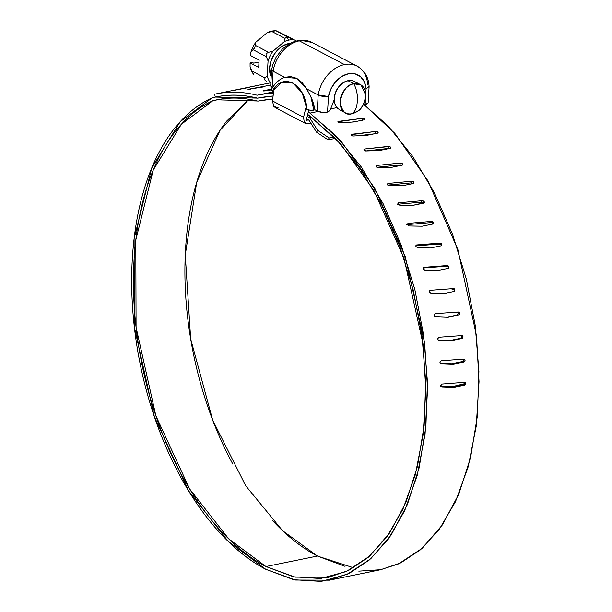 <?xml version="1.0" encoding="UTF-8"?>
<svg xmlns="http://www.w3.org/2000/svg" width="612" height="612" viewBox="0 0 612 612"><rect width="100%" height="100%" fill="white"/><g stroke="black" fill="none" stroke-linecap="round" stroke-linejoin="round"><path stroke-width="0.92" d="M309.955 113.121L341.236 141.464L374.689 188.182L405.213 256.505L424.651 343.018L427.551 389.217L425.065 434.206L417.208 475.463L404.593 510.905L388.253 539.195L369.464 559.873L349.46 573.245L329.31 580.168L295.328 580.031L265.769 569.298L293.729 579.702L321.193 581.4L347.165 574.339L370.727 558.764L391.03 535.232L407.355 504.586L419.121 467.92L425.898 426.549L427.444 381.949L423.718 335.705L414.837 289.476L401.128 244.915L383.074 203.612L361.325 167.045L336.661 136.514L309.955 113.121L318.079 111.468L309.955 113.121A454.005 259.213 -101.5 0 0 308.287 111.935A454.005 259.213 78.5 0 1 309.955 113.121M358.8 571.149L380.786 569.688L400.753 562.856L420.582 549.698L439.248 529.38L455.535 501.588L468.211 466.742L476.251 426.105L479.035 381.674L476.511 335.896L457.891 249.635L427.972 180.877L394.817 133.362L363.582 104.201L388.138 126.034L412.802 156.565L434.551 193.132L452.605 234.434L466.313 278.995L475.195 325.224L478.921 371.469L477.375 416.068L470.597 457.447L458.832 494.106L442.507 524.752L422.203 548.283L398.642 563.859L380.274 569.795M336.929 107.628L330.625 108.913L336.929 107.628M441.986 384.068L464.584 382.316L465.426 382.561L465.426 384.573L453.859 387.342L442.009 386.914L441.168 386.669L440.816 385.728L441.986 384.068L440.831 385.468M441.053 360.797L463.812 359.091L464.676 359.343L465.089 360.292L464.799 361.386L463.98 361.983L453.255 364.163L441.237 363.689L440.372 363.436L439.959 362.48L441.053 360.797L439.959 362.22M438.758 337.266L461.685 335.583L462.58 335.843L463.047 336.799L462.81 337.901L462.022 338.497L451.296 340.677L439.118 340.18L438.223 339.92L437.748 338.964L438.758 337.266L437.741 338.704M435.132 313.704L458.227 312.013L459.138 312.265L459.666 313.222L459.49 314.323L458.725 314.92L447.999 317.1L435.652 316.611L434.742 316.35L434.206 315.394L435.132 313.704L434.183 315.142M430.213 290.317L453.461 288.596L454.402 288.841L454.861 290.876L454.119 291.473L443.394 293.653L430.894 293.186L429.364 291.993L429.471 290.907L430.213 290.317L429.326 291.748M423.596 267.536L447.441 265.539L449.032 266.71L448.971 267.781L448.244 268.362L437.526 270.542L424.866 270.137L423.267 268.974L423.32 267.911L424.039 267.322L447.441 265.539L445.88 266.274L423.282 268.002M416.045 245.366L440.212 243.071L441.879 244.196L441.864 245.236L441.168 245.81L430.443 247.99L417.636 247.669L415.969 246.544L415.969 245.511L416.665 244.938L440.212 243.071L438.743 244.073L415.196 245.94M407.447 224.023L408.166 223.365L431.843 221.383L432.845 221.598L433.617 223.457L432.936 224.015L422.211 226.203L409.275 225.981L407.531 224.91L407.485 223.923L408.166 223.365L431.843 221.383L430.473 222.646L406.796 224.627M397.884 203.674L398.611 202.809L422.418 200.69L424.215 201.692L424.3 202.648L412.909 205.372L399.843 205.288L398.045 204.286L397.953 203.337L398.611 202.809L422.418 200.69L421.155 202.197L397.349 204.316M387.427 184.464L388.1 183.447L412.014 181.167L413.873 182.101L413.995 182.996L413.352 183.508L402.627 185.696L389.446 185.765L387.587 184.847L387.457 183.952L388.1 183.447L412.014 181.167L410.882 182.911L387.771 185.107M376.059 166.074L376.717 165.462L376.143 166.579L376.717 165.462L400.738 163.006L402.642 163.848L402.803 164.682L402.176 165.171L391.45 167.359L378.162 167.604L376.258 166.77L376.089 165.944L376.717 165.462L400.738 163.006L399.735 164.965L376.816 167.305M364.117 150.177L364.576 149.022L389.752 146.49L390.831 147.875L390.211 148.341L379.486 150.521L366.114 150.965L364.155 150.231L363.964 149.481L364.576 149.022L388.681 146.367L387.824 148.525L365.525 150.98M351.441 135.42L351.785 134.28L375.967 131.412L377.956 132.047L378.178 132.735L377.573 133.164L366.848 135.344L353.399 136.009L352.321 135.925L351.181 134.701L375.967 131.412L375.255 133.745M338.222 122.446L338.467 121.367L362.702 118.269L364.729 118.782L364.966 119.394L364.37 119.791L353.644 121.972L340.134 122.859L339.048 122.813L337.87 121.757L362.702 118.269L362.151 120.755M212.815 100.743L221.001 99.075L212.815 100.743A261.86 149.512 78.5 0 1 257.247 100.995A7.872 4.498 -101.5 0 0 258.44 101.041A418.822 239.124 78.5 0 1 272.692 99.029L258.44 101.041A7.872 4.498 78.5 0 1 257.247 100.995L216.885 99.81L212.815 100.743L181.397 124.228L153.26 169.983L135.803 240.026L136.078 327.29L155.846 415.747L189.636 488.942L228.681 538.828L265.929 566.528C250.193 558.259 235.092 546.256 220.626 530.528C206.16 514.799 193.078 496.156 181.366 474.583C169.662 453.018 159.939 429.639 152.189 404.44C144.44 379.241 139.077 353.529 136.078 327.29C133.087 301.05 132.628 275.63 134.694 251.042C136.767 226.448 141.257 203.941 148.173 183.516C155.088 163.09 164.077 145.801 175.131 131.649C186.193 117.489 198.747 107.184 212.815 100.743M248.931 99.289L220.075 130.28L196.682 182.445L185.26 254.936L190.684 338.979L212.701 420.176L245.764 485.844L282.53 530.627L317.414 556.048L265.929 566.528L317.414 556.048C301.67 547.778 286.569 535.775 272.103 520.047M307.683 114.413L336.003 138.901L360.376 169.073L381.865 205.211L399.697 246.024L413.238 290.057L422.012 335.736L425.692 381.421L424.162 425.493L417.461 466.375L405.84 502.597L389.706 532.876L369.64 556.124L346.361 571.516L320.696 578.493L293.561 576.81L265.929 566.528L295.122 577.139L328.721 577.277L348.503 570.499L368.156 557.425L386.669 537.198L402.803 509.505L415.326 474.744L423.198 434.191L425.807 389.867L423.083 344.235L404.081 258.501L373.924 190.561L340.723 144.019L309.618 115.783A502.689 287.013 78.5 0 0 307.683 114.413M273.648 91.861L257.132 95.227A424.774 242.528 78.5 0 1 273.495 93.016A424.774 242.528 -101.5 0 0 257.132 95.227L273.648 91.861M215.279 97.079L214.644 94.194A267.819 152.908 78.5 0 1 215.699 93.973A267.819 152.908 78.5 0 1 257.132 95.227A267.819 152.908 -101.5 0 0 214.644 94.194L215.279 97.079L257.262 98.111A5.791 3.305 -101.5 0 0 257.713 98.119A5.791 3.305 78.5 0 1 257.262 98.111A264.866 151.225 78.5 0 0 215.279 97.079L218.232 96.535M267.054 83.523L269.708 83.018A267.819 152.908 -101.5 0 0 267.176 83.492L215.699 93.973M271.208 89.979L263.038 90.783L271.567 89.161L263.022 90.844M264.46 86.797L248.594 89.245L270.726 85.076L247.99 89.459M233.891 90.408L249.665 87.348M257.713 98.119L273.097 96A421.821 240.837 78.5 0 0 257.713 98.119M306.62 118.713L309.045 120.335L316.542 132.177L317.59 130.295L309.764 117.932L307.232 116.234L309.764 117.932L317.59 130.295L329.157 137.968L334.129 136.958L329.157 137.968L328.108 139.85L335.475 138.35L328.108 139.85L316.542 132.177L309.045 120.335L306.62 118.713M273.09 96.046A421.775 240.814 -101.5 0 0 257.859 98.142A4.919 2.808 78.5 0 1 257.117 98.119A264.812 151.195 -101.5 0 0 212.089 97.882C197.852 104.392 185.138 114.804 173.938 129.117C162.738 143.438 153.635 160.933 146.628 181.596C139.62 202.258 135.061 225.04 132.965 249.925C130.861 274.819 131.328 300.546 134.349 327.106C137.371 353.667 142.803 379.7 150.644 405.205C158.485 430.71 168.323 454.379 180.173 476.22C192.023 498.053 205.265 516.926 219.907 532.853C234.549 548.773 249.834 560.921 265.769 569.298L228.062 541.253L188.542 490.763L154.339 416.657L134.349 327.106L134.089 238.779L151.784 167.895L180.28 121.612L212.089 97.882A264.812 151.195 78.5 0 1 216.311 96.918A264.812 151.195 78.5 0 1 257.117 98.119L257.859 98.142A421.775 240.814 78.5 0 1 273.09 96.046M345.038 566.329L317.414 556.048L353.591 567.783M232.843 464.103C221.139 442.537 211.415 419.159 203.666 393.96C195.924 368.768 190.554 343.049 187.555 316.809C184.564 290.57 184.105 265.149 186.17 240.562C188.244 215.967 192.734 193.461 199.65 173.035C206.565 152.618 215.554 135.321 226.608 121.168L248.908 99.282M252.274 86.613L258.983 85.221M263.665 90.997L263.627 90.568M311.959 117.481L309.764 117.932L311.959 117.481M457.814 314.507L457.042 315.103L447.357 317.077L458.725 314.92L447.999 317.1M461.088 337.801L460.301 338.398L449.575 340.586L438.552 340.134M463.054 361.011L462.236 361.608L451.511 363.788L440.288 363.344M463.667 383.923L452.1 386.692L440.257 386.264M260.521 97.599L257.859 98.142L260.521 97.599M329.157 137.968L328.108 139.85L316.542 132.177L317.59 130.295L329.157 137.968M452.1 386.692L453.859 387.342L452.1 386.692L462.825 384.512L464.584 385.155L453.859 387.342M442.009 386.914L441.267 386.753M464.432 382.332L464.584 385.155L462.825 384.512M451.511 363.788L453.255 364.163L451.511 363.788L462.236 361.608L463.98 361.983L453.255 364.163M441.237 363.689L440.479 363.528M463.491 359.114L463.98 361.983L462.236 361.608M449.575 340.586L451.296 340.677L449.575 340.586L460.301 338.398L462.022 338.497L451.296 340.677M439.118 340.18L438.376 340.043M461.073 335.628L462.022 338.497L460.301 338.398M458.725 314.92C459.964 313.665 459.796 312.694 458.227 312.013L456.544 312.197C458.679 312.816 459.405 313.727 458.725 314.92L457.042 315.103M434.925 316.481L435.453 316.626M443.394 293.653L454.119 291.473C455.305 290.226 455.083 289.269 453.461 288.596L451.84 289.055C453.928 289.445 454.701 290.249 454.158 291.465M447.441 265.539L445.88 266.274L447.441 265.539C449.109 266.197 449.384 267.138 448.244 268.362L437.526 270.542M440.212 243.071L438.743 244.073L440.212 243.071C441.933 243.698 442.254 244.609 441.168 245.81L430.443 247.99M431.843 221.383L430.473 222.646L431.843 221.383C433.61 221.98 433.977 222.852 432.936 224.015L422.211 226.203M422.418 200.69L421.155 202.197L422.418 200.69C424.231 201.233 424.636 202.067 423.634 203.184L412.909 205.372M412.014 181.167L410.882 182.911L412.014 181.167C413.865 181.665 414.309 182.445 413.352 183.508L402.627 185.696M400.738 163.006L399.735 164.965L400.738 163.006C402.619 163.442 403.101 164.169 402.176 165.171L391.45 167.359M388.681 146.367L387.824 148.525L388.681 146.367C390.601 146.742 391.106 147.4 390.211 148.341L379.486 150.521M373.986 133.89L358.188 135.765M375.37 133.378L375.967 131.412C377.91 131.71 378.438 132.291 377.573 133.164L366.848 135.344M355.335 121.627L351.617 122.102M362.289 120.136L362.702 118.269C364.668 118.491 365.219 118.996 364.37 119.791L353.644 121.972M312.181 42.519A31.013 23.08 117.7 0 0 299.329 40.859L344.449 64.574A31.013 23.08 -62.3 0 1 357.301 66.234A31.013 23.08 -62.3 0 1 367.69 84.884M271.33 89.574L272.302 91.119L273.648 91.831L272.439 100.919L273.755 106.358L278.253 107.926M308.762 110.015L306.214 120.365L308.425 119.921L306.214 120.365L308.762 110.015M304.286 122.408L305.556 123.486L308.524 123.838L310.95 123.341L308.524 123.838L304.286 122.408L303.552 117.275L305.671 108.668L310.055 110.259L315.05 109.938A37.875 21.627 -101.5 0 0 310.858 96.589L313.788 110.198L310.858 96.589L306.597 88.862L318.194 94.959A31.013 23.08 -62.3 0 1 344.449 64.574L299.329 40.859A31.013 23.08 117.7 0 0 273.074 71.244L284.664 77.334L284.029 77.563C279.049 79.484 274.796 83.515 271.284 89.65L272.302 91.119L281.857 82.268L292.918 82.949L302.221 92.97L307.025 109.372L305.671 108.668L303.552 117.275L272.439 100.919L273.648 91.831L272.302 91.119C282.928 71.849 304.914 83.408 307.025 109.372L310.055 110.259L313.642 110.221M365.288 104.445L365.28 105.463L365.288 104.445M305.449 86.996L302.053 82.551L296.728 78.336L290.731 76.592L284.664 77.334L296.728 78.336L306.597 88.862L318.194 94.959L317.23 111.086L318.194 94.959L328.468 96.512L331.054 88.648L335.651 81.694L341.687 76.523L348.404 73.784L354.945 73.823L360.506 76.63L364.385 81.863L366.083 88.855L365.785 93.957L366.083 88.855L369.113 86.476C368.615 77.41 364.63 70.64 357.148 66.157L312.036 42.442L299.964 40.155L291.878 42.335L282.599 48.731L276.073 57.23L272.898 64.482L271.651 69.592L273.074 71.244A31.013 23.08 -62.3 0 1 299.329 40.859A31.013 23.08 -62.3 0 1 310.207 41.616M317.23 111.086A7.382 2.563 3.4 0 0 326.854 112.294L329.401 110.803L330.702 108.729L334.206 99.733L330.702 108.729A4.919 3.664 -62.3 0 1 327.542 112.111L321.66 112.31L315.05 109.938L310.858 96.589L306.145 88.113M272.524 87.585L272.118 87.371L273.074 71.244L271.644 69.661M284.029 77.563L284.664 77.334L273.074 71.244L272.118 87.371L270.718 85.535M368.156 102.686A7.382 2.563 3.4 0 1 365.792 104.369L368.126 102.847M363.413 103.879L365.157 104.453L365.509 98.524L365.157 104.453A4.919 3.664 -62.3 0 1 363.811 104.132A4.919 3.664 -62.3 0 1 363.658 104.048L363.735 104.094M355.327 65.331A31.013 23.08 117.7 0 0 344.449 64.574A31.013 23.08 117.7 0 0 318.194 94.959C320.015 96.115 323.442 96.635 328.468 96.512L327.542 112.111L328.468 96.512A23.631 17.587 -62.3 0 1 348.404 73.784A23.631 17.587 -62.3 0 1 366.083 88.855L369.113 86.575M270.688 85.695A7.382 2.563 3.4 0 0 272.118 87.371M303.361 118.261L303.552 117.275L272.439 100.919M273.572 106.121L275.178 107.521L305.556 123.486M275.683 30.6L272.08 31.051A25.842 19.224 117.7 0 0 271.751 31.113A34.999 19.982 78.5 0 1 274.788 30.96L271.728 31.434L285.054 38.434L286.034 36.865A34.999 19.982 -101.5 0 1 288.864 40.109A25.842 19.224 117.7 0 0 284.419 41.555A25.842 19.224 -62.3 0 1 288.864 40.109A25.842 19.224 117.7 0 1 293.247 39.765L289.017 37.63L286.034 36.865A34.999 19.982 78.5 0 1 288.864 40.109A25.842 19.224 -62.3 0 1 293.247 39.765L276.127 30.768L296.193 40.82M266.297 81.274L264.453 79.629L265.103 77.984L267.192 75.712A25.842 19.224 117.7 0 0 270.825 83.4A25.842 19.224 -62.3 0 1 267.192 75.712L268.071 60.955L266.365 56.694L265.99 53.734L268.584 52.303L255.258 45.296L254.753 47.828L253.039 49.694L266.365 56.694L265.99 53.734L268.584 52.303L273.006 51.171A25.842 19.224 117.7 0 0 268.071 60.955L267.192 75.712L265.103 77.984L251.777 70.977L250.078 66.716L250.071 62.906L258.677 67.427L259.113 60.06L250.507 55.531L250.958 51.959L253.039 49.694L266.365 56.694L268.071 60.955A25.842 19.224 -62.3 0 1 273.006 51.171L284.419 41.555L285.054 38.434L284.419 41.555L273.006 51.171L268.584 52.303L255.258 45.296L255.893 42.174L267.306 32.566L271.728 31.434L285.054 38.434L286.034 36.865L289.017 37.63L275.691 30.623L274.788 30.96L276.127 30.768L290.899 38.043M253.666 63.143L252.213 62.378L251.111 62.6L252.213 62.378L253.666 63.143L258.998 62.057L253.666 63.143M271.177 77.387L269.609 67.932L271.437 59.716L275.698 52.204L281.75 46.535L288.657 43.567A22.147 16.478 117.7 0 0 270.374 75.207M352.849 80.83L347.991 80.692L353.812 83.752A15.996 11.903 -62.3 0 1 361.776 85.489A15.996 11.903 -62.3 0 1 364.737 101.309A15.996 11.903 -62.3 0 1 352.03 113.71L357.485 111.246C361.348 109.663 364.125 104.377 365.823 95.388L361.164 85.045L353.812 83.752C356.635 89.184 357.791 94.944 357.286 101.026C357.056 107.253 355.304 111.483 352.03 113.71C355.304 111.483 357.056 107.253 357.286 101.026C357.791 94.944 356.635 89.184 353.812 83.752C347.777 84.142 343.194 90.01 340.05 101.347C341.901 111.682 345.895 115.798 352.03 113.71A15.996 11.903 -62.3 0 1 344.066 111.973A15.996 11.903 -62.3 0 1 341.106 96.153A15.996 11.903 -62.3 0 1 353.812 83.752L347.991 80.692A15.996 11.903 117.7 0 0 335.284 93.093A15.996 11.903 117.7 0 0 338.245 108.913M288.657 43.567L289.782 43.376M355.954 82.429A15.996 11.903 117.7 0 0 347.991 80.692L342.995 82.834L338.627 86.935L335.552 92.358L334.228 98.287L334.871 103.826L337.373 108.117L339.844 109.93M264.453 79.629L265.103 77.984L251.777 70.977L253.521 74.565L251.333 70.518A25.842 19.224 117.7 0 1 250.078 66.716L250.071 62.906L258.677 67.427L259.113 60.06L250.507 55.531L250.958 51.959A25.842 19.224 -62.3 0 1 255.893 42.174L256.413 41.639M251.111 62.6L250.071 62.906L251.111 62.6M253.215 73.723L250.078 66.716M267.184 32.65L267.306 32.566A25.842 19.224 -62.3 0 1 271.751 31.113A25.842 19.224 117.7 0 0 267.306 32.566L274.788 30.96A34.999 19.982 -101.5 0 0 271.751 31.113M250.958 51.959L254.753 47.828L255.893 42.174A25.842 19.224 117.7 0 0 250.958 51.959M233.883 90.354L233.356 90.492M233.631 90.446L235.551 90.102M248.365 89.497L250.308 89.268M263.405 90.974L265.363 90.874M464.584 385.155C465.984 383.923 465.984 382.982 464.584 382.316M463.98 361.983C465.327 360.728 465.273 359.772 463.812 359.091M462.022 338.497C463.315 337.243 463.2 336.271 461.685 335.583M429.525 292.414L430.894 293.186M424.039 267.322L423.213 268.729M423.473 269.433L424.866 270.137M448.367 268.331C448.642 267.039 447.808 266.358 445.88 266.274M416.665 244.938L415.9 246.315M441.367 245.749L440.739 244.31L438.743 244.073M408.166 223.365L407.454 224.688M433.197 223.931L432.332 222.661L430.473 222.646M397.953 204.071L398.611 202.809L397.999 203.238M423.932 203.085L421.155 202.197M387.488 184.64L388.1 183.447L387.45 183.975M413.651 183.409L410.882 182.911M402.444 165.087L399.735 164.965M364.041 150.055L364.576 149.022L363.926 149.695M390.387 148.288L387.824 148.525M351.273 135.221L351.785 134.28L351.166 134.984M377.489 133.179L375.646 133.454M337.969 122.209L338.467 121.367L337.885 122.071M329.31 580.168L380.786 569.688M219.157 96.336L216.296 96.918M368.164 102.655L369.113 86.644M270.688 85.726L271.636 69.714M339.66 109.831L345.482 112.891M354.547 81.511L360.369 84.571"/></g></svg>
